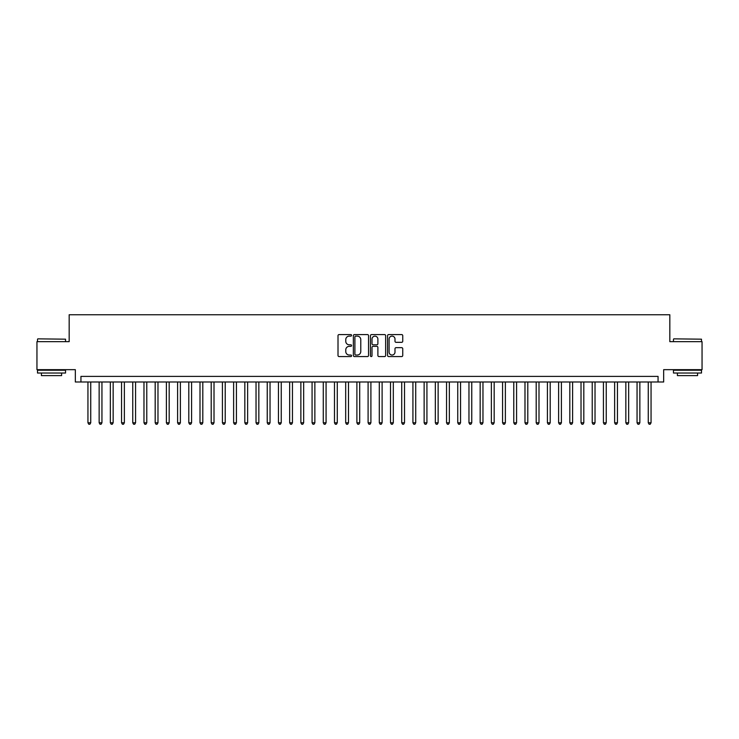 <?xml version="1.0" encoding="UTF-8"?>
<svg xmlns="http://www.w3.org/2000/svg" width="739" height="739" viewBox="0 0 739 739"><rect width="100%" height="100%" fill="white"/><g stroke="black" fill="none" stroke-linecap="round" stroke-linejoin="round"><path stroke-width="1.11" d="M351.57 335.349A0.767 0.767 0 0 0 350.803 334.573L339.109 334.573A1.099 1.099 0 0 0 338.009 335.672L338.009 355.477A1.099 1.099 0 0 0 339.109 356.577L350.803 356.577A0.767 0.767 0 0 0 351.57 355.801A0.767 0.767 0 0 0 350.803 355.034L349.288 355.034A3.519 3.519 0 0 1 345.769 351.515L345.769 349.861A3.519 3.519 0 0 1 349.288 346.342L350.803 346.342A0.767 0.767 0 0 0 351.57 345.575A0.767 0.767 0 0 0 350.803 344.808L349.288 344.808A3.519 3.519 0 0 1 345.769 341.289L345.769 339.635A3.519 3.519 0 0 1 349.288 336.116L350.803 336.116A0.767 0.767 0 0 0 351.57 335.349M401.647 342.333A1.099 1.099 0 0 0 402.746 341.233L402.746 335.672A1.099 1.099 0 0 0 401.647 334.573L388.668 334.573A1.099 1.099 0 0 0 387.569 335.672L387.569 355.477A1.099 1.099 0 0 0 388.668 356.577L401.647 356.577A1.099 1.099 0 0 0 402.746 355.477L402.746 348.762A1.099 1.099 0 0 0 401.647 347.663L396.095 347.663A1.099 1.099 0 0 0 394.995 348.762L394.995 352.087A2.947 2.947 0 0 1 392.049 355.034A2.947 2.947 0 0 1 389.111 352.087L389.111 339.053A2.947 2.947 0 0 1 392.049 336.116A2.947 2.947 0 0 1 394.995 339.053L394.995 341.233A1.099 1.099 0 0 0 396.095 342.333L401.647 342.333M658.061 381.998L663.668 381.998L663.668 369.666L702.05 369.666L702.05 341.649L669.83 341.649L669.83 314.759L69.17 314.759L69.17 341.649L36.95 341.649L36.95 369.666L75.332 369.666L75.332 381.998L658.061 381.998L658.061 376.391L80.939 376.391L80.939 381.998M368.539 335.672A1.099 1.099 0 0 0 367.44 334.573L354.461 334.573A1.099 1.099 0 0 0 353.362 335.672L353.362 355.477A1.099 1.099 0 0 0 354.461 356.577L367.44 356.577A1.099 1.099 0 0 0 368.539 355.477L368.539 335.672M371.56 334.573L384.539 334.573A1.099 1.099 0 0 1 385.638 335.672L385.638 355.477A1.099 1.099 0 0 1 384.539 356.577L378.987 356.577A1.099 1.099 0 0 1 377.888 355.477L377.888 347.441A1.099 1.099 0 0 0 376.788 346.342L373.103 346.342A1.099 1.099 0 0 0 372.003 347.441L372.003 355.801A0.767 0.767 0 0 1 371.237 356.577A0.767 0.767 0 0 1 370.461 355.801L370.461 335.672A1.099 1.099 0 0 1 371.56 334.573M355.671 336.116A0.767 0.767 0 0 0 354.896 336.882L354.896 354.267A0.767 0.767 0 0 0 355.671 355.034L357.26 355.034A3.519 3.519 0 0 0 360.78 351.515L360.78 339.635A3.519 3.519 0 0 0 357.26 336.116L355.671 336.116M377.888 339.109A2.947 2.947 0 0 0 374.941 336.171A2.947 2.947 0 0 0 372.003 339.109L372.003 343.709A1.099 1.099 0 0 0 373.103 344.808L376.788 344.808A1.099 1.099 0 0 0 377.888 343.709L377.888 339.109M87.941 381.998L87.941 422.782L90.74 422.782L90.74 381.998M90.74 422.782L89.899 424.241L88.782 424.241L87.941 422.782M37.846 338.85L65.531 339.183L37.846 338.85M51.518 373.029L37.513 373.029L37.513 370.23L65.531 370.23L65.531 373.029L51.518 373.029M61.605 373.029L61.605 375.606L41.43 375.606L41.43 373.029M673.811 338.85L701.487 339.183L673.811 338.85M687.482 373.029L673.469 373.029L673.469 370.23L701.487 370.23L701.487 373.029L687.482 373.029M697.57 373.029L697.57 375.606L677.395 375.606L677.395 373.029M99.146 381.998L99.146 422.782L101.945 422.782L101.945 381.998M101.945 422.782L101.104 424.241L99.987 424.241L99.146 422.782M110.351 381.998L110.351 422.782L113.15 422.782L113.15 381.998M113.15 422.782L112.31 424.241L111.192 424.241L110.351 422.782M121.556 381.998L121.556 422.782L124.364 422.782L124.364 381.998M124.364 422.782L123.524 424.241L122.397 424.241L121.556 422.782M132.761 381.998L132.761 422.782L135.57 422.782L135.57 381.998M135.57 422.782L134.729 424.241L133.602 424.241L132.761 422.782M143.976 381.998L143.976 422.782L146.775 422.782L146.775 381.998M146.775 422.782L145.934 424.241L144.807 424.241L143.976 422.782M155.181 381.998L155.181 422.782L157.98 422.782L157.98 381.998M157.98 422.782L157.139 424.241L156.021 424.241L155.181 422.782M166.386 381.998L166.386 422.782L169.185 422.782L169.185 381.998M169.185 422.782L168.344 424.241L167.226 424.241L166.386 422.782M177.591 381.998L177.591 422.782L180.39 422.782L180.39 381.998M180.39 422.782L179.549 424.241L178.432 424.241L177.591 422.782M188.796 381.998L188.796 422.782L191.595 422.782L191.595 381.998M191.595 422.782L190.754 424.241L189.637 424.241L188.796 422.782M200.001 381.998L200.001 422.782L202.809 422.782L202.809 381.998M202.809 422.782L201.969 424.241L200.842 424.241L200.001 422.782M211.206 381.998L211.206 422.782L214.014 422.782L214.014 381.998M214.014 422.782L213.174 424.241L212.047 424.241L211.206 422.782M222.421 381.998L222.421 422.782L225.219 422.782L225.219 381.998M225.219 422.782L224.379 424.241L223.252 424.241L222.421 422.782M233.626 381.998L233.626 422.782L236.425 422.782L236.425 381.998M236.425 422.782L235.584 424.241L234.466 424.241L233.626 422.782M244.831 381.998L244.831 422.782L247.63 422.782L247.63 381.998M247.63 422.782L246.789 424.241L245.671 424.241L244.831 422.782M256.036 381.998L256.036 422.782L258.835 422.782L258.835 381.998M258.835 422.782L257.994 424.241L256.876 424.241L256.036 422.782M267.241 381.998L267.241 422.782L270.04 422.782L270.04 381.998M270.04 422.782L269.199 424.241L268.081 424.241L267.241 422.782M278.446 381.998L278.446 422.782L281.254 422.782L281.254 381.998M281.254 422.782L280.414 424.241L279.287 424.241L278.446 422.782M289.651 381.998L289.651 422.782L292.459 422.782L292.459 381.998M292.459 422.782L291.619 424.241L290.492 424.241L289.651 422.782M300.865 381.998L300.865 422.782L303.664 422.782L303.664 381.998M303.664 422.782L302.824 424.241L301.697 424.241L300.865 422.782M312.07 381.998L312.07 422.782L314.869 422.782L314.869 381.998M314.869 422.782L314.029 424.241L312.911 424.241L312.07 422.782M323.276 381.998L323.276 422.782L326.075 422.782L326.075 381.998M326.075 422.782L325.234 424.241L324.116 424.241L323.276 422.782M334.481 381.998L334.481 422.782L337.28 422.782L337.28 381.998M337.28 422.782L336.439 424.241L335.321 424.241L334.481 422.782M345.686 381.998L345.686 422.782L348.485 422.782L348.485 381.998M348.485 422.782L347.644 424.241L346.526 424.241L345.686 422.782M356.891 381.998L356.891 422.782L359.699 422.782L359.699 381.998M359.699 422.782L358.858 424.241L357.731 424.241L356.891 422.782M368.096 381.998L368.096 422.782L370.904 422.782L370.904 381.998M370.904 422.782L370.063 424.241L368.937 424.241L368.096 422.782M379.301 381.998L379.301 422.782L382.109 422.782L382.109 381.998M382.109 422.782L381.269 424.241L380.142 424.241L379.301 422.782M390.515 381.998L390.515 422.782L393.314 422.782L393.314 381.998M393.314 422.782L392.474 424.241L391.356 424.241L390.515 422.782M401.72 381.998L401.72 422.782L404.519 422.782L404.519 381.998M404.519 422.782L403.679 424.241L402.561 424.241L401.72 422.782M412.925 381.998L412.925 422.782L415.724 422.782L415.724 381.998M415.724 422.782L414.884 424.241L413.766 424.241L412.925 422.782M424.131 381.998L424.131 422.782L426.93 422.782L426.93 381.998M426.93 422.782L426.089 424.241L424.971 424.241L424.131 422.782M435.336 381.998L435.336 422.782L438.135 422.782L438.135 381.998M438.135 422.782L437.303 424.241L436.176 424.241L435.336 422.782M446.541 381.998L446.541 422.782L449.349 422.782L449.349 381.998M449.349 422.782L448.508 424.241L447.381 424.241L446.541 422.782M457.746 381.998L457.746 422.782L460.554 422.782L460.554 381.998M460.554 422.782L459.713 424.241L458.586 424.241L457.746 422.782M468.96 381.998L468.96 422.782L471.759 422.782L471.759 381.998M471.759 422.782L470.919 424.241L469.801 424.241L468.96 422.782M480.165 381.998L480.165 422.782L482.964 422.782L482.964 381.998M482.964 422.782L482.124 424.241L481.006 424.241L480.165 422.782M491.37 381.998L491.37 422.782L494.169 422.782L494.169 381.998M494.169 422.782L493.329 424.241L492.211 424.241L491.37 422.782M502.575 381.998L502.575 422.782L505.374 422.782L505.374 381.998M505.374 422.782L504.534 424.241L503.416 424.241L502.575 422.782M513.781 381.998L513.781 422.782L516.579 422.782L516.579 381.998M516.579 422.782L515.748 424.241L514.621 424.241L513.781 422.782M524.986 381.998L524.986 422.782L527.794 422.782L527.794 381.998M527.794 422.782L526.953 424.241L525.826 424.241L524.986 422.782M536.191 381.998L536.191 422.782L538.999 422.782L538.999 381.998M538.999 422.782L538.158 424.241L537.031 424.241L536.191 422.782M547.405 381.998L547.405 422.782L550.204 422.782L550.204 381.998M550.204 422.782L549.363 424.241L548.246 424.241L547.405 422.782M558.61 381.998L558.61 422.782L561.409 422.782L561.409 381.998M561.409 422.782L560.568 424.241L559.451 424.241L558.61 422.782M569.815 381.998L569.815 422.782L572.614 422.782L572.614 381.998M572.614 422.782L571.774 424.241L570.656 424.241L569.815 422.782M581.02 381.998L581.02 422.782L583.819 422.782L583.819 381.998M583.819 422.782L582.979 424.241L581.861 424.241L581.02 422.782M592.225 381.998L592.225 422.782L595.024 422.782L595.024 381.998M595.024 422.782L594.193 424.241L593.066 424.241L592.225 422.782M603.43 381.998L603.43 422.782L606.239 422.782L606.239 381.998M606.239 422.782L605.398 424.241L604.271 424.241L603.43 422.782M614.636 381.998L614.636 422.782L617.444 422.782L617.444 381.998M617.444 422.782L616.603 424.241L615.476 424.241L614.636 422.782M625.85 381.998L625.85 422.782L628.649 422.782L628.649 381.998M628.649 422.782L627.808 424.241L626.69 424.241L625.85 422.782M637.055 381.998L637.055 422.782L639.854 422.782L639.854 381.998M639.854 422.782L639.013 424.241L637.896 424.241L637.055 422.782M648.26 381.998L648.26 422.782L651.059 422.782L651.059 381.998M651.059 422.782L650.218 424.241L649.101 424.241L648.26 422.782M37.513 341.649L37.513 339.183M43.897 370.23L43.897 369.666M59.138 370.23L59.138 369.666M65.531 341.649L65.531 339.183M673.469 341.649L673.469 339.183M679.862 370.23L679.862 369.666M695.103 370.23L695.103 369.666M701.487 341.649L701.487 339.183"/></g></svg>
